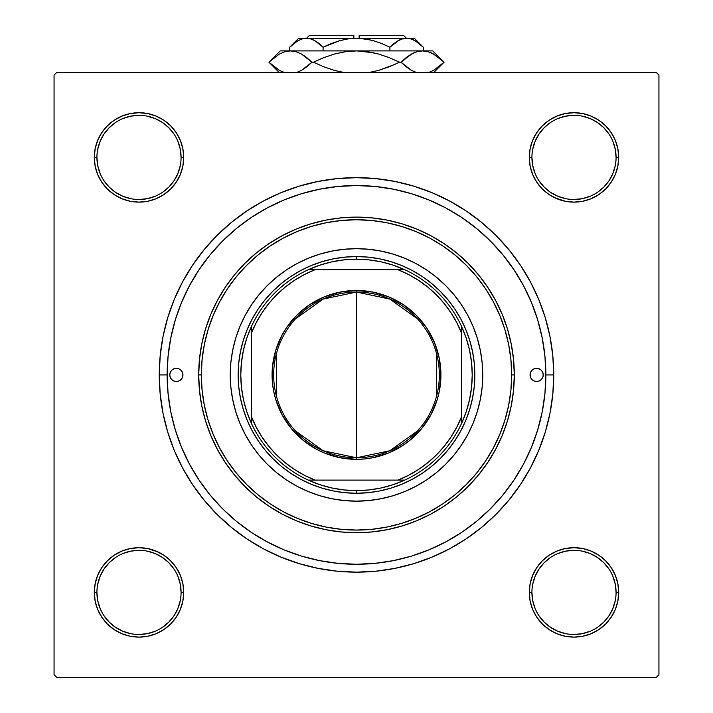 <?xml version="1.0" encoding="UTF-8"?>
<svg xmlns="http://www.w3.org/2000/svg" width="713" height="713" viewBox="0 0 713 713"><rect width="100%" height="100%" fill="white"/><g stroke="black" fill="none" stroke-linecap="round" stroke-linejoin="round"><path stroke-width="1.07" d="M96.923 592.387L96.923 592.405A42.076 42.076 0 0 0 139.008 634.481A42.076 42.076 0 0 0 181.084 592.405A42.076 42.076 0 0 0 139.008 550.329A42.076 42.076 0 0 0 96.923 592.405L94.294 592.405A44.705 44.705 0 0 1 139.008 547.691A44.705 44.705 0 0 1 183.713 592.405L181.084 592.405A42.076 42.076 0 0 1 139.008 634.481A42.076 42.076 0 0 1 96.923 592.405A42.076 42.076 0 0 1 139.008 550.329A42.076 42.076 0 0 1 181.084 592.405L180.273 584.197L177.885 576.3M181.084 157.43L181.084 157.413A42.076 42.076 0 0 0 139.008 115.337A42.076 42.076 0 0 0 96.923 157.413L94.294 157.413A44.705 44.705 0 0 1 139.008 112.707A44.705 44.705 0 0 1 183.713 157.413L181.084 157.413A42.076 42.076 0 0 1 139.008 199.497A42.076 42.076 0 0 1 96.923 157.413A42.076 42.076 0 0 1 139.008 115.337A42.076 42.076 0 0 1 181.084 157.413L180.273 149.204L177.885 141.317M616.077 157.43L616.077 157.413A42.076 42.076 0 0 0 573.992 115.337A42.076 42.076 0 0 0 531.916 157.413L529.287 157.413A44.705 44.705 0 0 1 573.992 112.707A44.705 44.705 0 0 1 618.706 157.413L616.077 157.413A42.076 42.076 0 0 1 573.992 199.497A42.076 42.076 0 0 1 531.916 157.413A42.076 42.076 0 0 1 573.992 115.337A42.076 42.076 0 0 1 616.077 157.413L615.266 149.204L612.868 141.317M531.916 592.387L531.916 592.405A42.076 42.076 0 0 0 573.992 634.481A42.076 42.076 0 0 0 616.077 592.405A42.076 42.076 0 0 0 573.992 550.329A42.076 42.076 0 0 0 531.916 592.405L529.287 592.405A44.705 44.705 0 0 1 573.992 547.691A44.705 44.705 0 0 1 618.706 592.405L616.077 592.405A42.076 42.076 0 0 1 573.992 634.481A42.076 42.076 0 0 1 531.916 592.405A42.076 42.076 0 0 1 573.992 550.329A42.076 42.076 0 0 1 616.077 592.405L615.266 584.197L612.868 576.3M553.743 374.913L545.855 374.913L553.743 374.913L552.798 355.573L549.955 336.429L545.249 317.65L538.734 299.424L530.454 281.929L520.499 265.325L508.975 249.782L495.972 235.433L481.631 222.438L466.079 210.905L449.484 200.959L431.98 192.679L413.754 186.155L394.984 181.458L375.831 178.615L356.5 177.662L337.169 178.615L318.016 181.458L299.246 186.155L281.02 192.679L263.516 200.959L246.921 210.905L231.369 222.438L217.028 235.433L204.025 249.782L192.501 265.325L182.546 281.929L174.266 299.424L167.751 317.65L163.045 336.429L160.202 355.573L159.257 374.913A197.243 197.243 0 0 1 356.5 177.662A197.243 197.243 0 0 1 553.743 374.913A197.243 197.243 0 0 1 356.5 572.156A197.243 197.243 0 0 1 159.257 374.913L160.202 394.244L163.045 413.388L167.751 432.167L174.266 450.393L182.546 467.888L192.501 484.492L204.025 500.036L217.028 514.385L231.369 527.379L246.921 538.912L263.516 548.867L281.02 557.138L299.246 563.662L318.016 568.359L337.169 571.202L356.5 572.156L375.831 571.202L394.984 568.359L413.754 563.662L431.98 557.138L449.484 548.867L466.079 538.912L481.631 527.379L495.972 514.385L508.975 500.036L520.499 484.492L530.454 467.888L538.734 450.393L545.249 432.167L549.955 413.388L552.798 394.244L553.743 374.913M167.145 374.913L159.257 374.913L167.145 374.913A189.355 189.355 0 0 1 356.5 185.558A189.355 189.355 0 0 1 545.855 374.913A189.355 189.355 0 0 1 356.5 564.259A189.355 189.355 0 0 1 167.145 374.913L168.054 393.469L170.781 411.847L175.3 429.877L181.557 447.372L189.506 464.172L199.061 480.107L210.13 495.036L222.608 508.806L236.377 521.283L251.297 532.353L267.241 541.907L284.041 549.848L301.537 556.113L319.558 560.623L337.944 563.35L356.5 564.259L375.056 563.35L393.442 560.623L411.463 556.113L428.959 549.848L445.759 541.907L461.703 532.353L476.623 521.283L490.392 508.806L502.87 495.036L513.939 480.107L523.494 464.172L531.443 447.372L537.7 429.877L542.219 411.847L544.946 393.469L545.855 374.913L544.946 356.348L542.219 337.971L537.7 319.941L531.443 302.446L523.494 285.646L513.939 269.71L502.87 254.782L490.392 241.012L476.623 228.534L461.703 217.465L445.759 207.911L428.959 199.97L411.463 193.713L393.442 189.195L375.056 186.467L356.5 185.558L337.944 186.467L319.558 189.195L301.537 193.713L284.041 199.97L267.241 207.911L251.297 217.465L236.377 228.534L222.608 241.012L210.13 254.782L199.061 269.71L189.506 285.646L181.557 302.446L175.3 319.941L170.781 337.971L168.054 356.348L167.145 374.913M656.308 72.468L56.692 72.468L656.308 72.468L658.937 75.097L658.937 674.721L658.937 75.097L656.308 72.468M54.063 674.721L54.063 75.097L56.692 72.468L54.063 75.097L54.063 674.721L56.692 677.35L54.063 674.721M656.308 677.35L56.692 677.35L656.308 677.35L658.937 674.721L656.308 677.35M97.699 174.525L101.834 182.252L97.699 174.525L101.834 182.252L107.396 189.025L114.169 194.587L121.896 198.722L130.283 201.262L139.008 202.127L147.725 201.262L156.111 198.722L163.847 194.587L170.621 189.025L176.182 182.252L180.309 174.525L182.858 166.138L183.713 157.413L182.858 148.696L180.309 140.309L176.182 132.573L170.621 125.8L163.847 120.239L156.111 116.112L147.725 113.563L139.008 112.707L130.283 113.563L121.896 116.112L114.169 120.239L107.396 125.8L101.834 132.573L97.699 140.309L95.159 148.696L94.294 157.413L95.159 166.138L97.699 174.525L101.834 182.252L105.791 187.341M97.699 609.517L101.834 617.244L97.699 609.517L101.834 617.244L107.396 624.018L114.169 629.579L121.896 633.705L130.283 636.254L139.008 637.11L147.725 636.254L156.111 633.705L163.847 629.579L170.621 624.018L176.182 617.244L180.309 609.517L182.858 601.13L183.713 592.405L182.858 583.68L180.309 575.293L176.182 567.566L170.621 560.792L163.847 555.231L156.111 551.096L147.725 548.555L139.008 547.691L130.283 548.555L121.896 551.096L114.169 555.231L107.396 560.792L101.834 567.566L97.699 575.293L95.159 583.68L94.294 592.405L95.159 601.13L97.699 609.517L101.834 617.244L107.396 624.018M536.818 132.573L532.691 140.309L536.818 132.573L532.691 140.309L530.142 148.696L529.287 157.413L530.142 166.138L532.691 174.525L536.818 182.252L542.379 189.025L549.153 194.587L556.889 198.722L565.275 201.262L573.992 202.127L582.717 201.262L591.104 198.722L598.831 194.587L605.604 189.025L611.166 182.252L615.301 174.525L617.841 166.138L618.706 157.413L617.841 148.696L615.301 140.309L611.166 132.573L605.604 125.8L598.831 120.239L591.104 116.112L582.717 113.563L573.992 112.707L565.275 113.563L556.889 116.112L549.153 120.239L542.379 125.8L536.818 132.573L532.691 140.309L530.142 148.696L529.287 157.413L530.142 166.138L532.691 174.525L536.818 182.252L541.506 188.134M536.818 567.566L532.691 575.293L536.818 567.566L532.691 575.293L530.142 583.68L529.287 592.405L530.142 601.13L532.691 609.517L536.818 617.244L542.379 624.018L549.153 629.579L556.889 633.705L565.275 636.254L573.992 637.11L582.717 636.254L591.104 633.705L598.831 629.579L605.604 624.018L611.166 617.244L615.301 609.517L617.841 601.13L618.706 592.405L617.841 583.68L615.301 575.293L611.166 567.566L605.604 560.792L598.831 555.231L591.104 551.096L582.717 548.555L573.992 547.691L565.275 548.555L556.889 551.096L549.153 555.231L542.379 560.792L536.818 567.566L532.691 575.293L530.142 583.68L529.287 592.405L530.142 601.13L532.691 609.517L536.818 617.244L540.855 622.413M615.301 140.309L611.166 132.573L615.301 140.309L611.166 132.573L605.604 125.8M556.889 116.112L549.153 120.239L556.889 116.112L549.153 120.239L544.072 124.196M549.153 194.587L556.889 198.722L549.153 194.587L556.889 198.722L565.275 201.262L573.992 202.127L582.717 201.262L591.104 198.722L598.831 194.587L604 190.558M176.182 182.252L180.309 174.525L176.182 182.252L180.309 174.525L182.858 166.138L183.713 157.413L182.858 148.696L180.309 140.309L176.182 132.573L172.145 127.404M121.896 116.112L114.169 120.239L121.896 116.112L114.169 120.239L107.396 125.8M114.169 194.587L121.896 198.722L114.169 194.587L121.896 198.722L130.283 201.262L139.008 202.127L147.725 201.262L156.111 198.722L163.847 194.587L169.721 189.899M176.182 617.244L180.309 609.517L176.182 617.244L180.309 609.517L182.858 601.13L183.713 592.405L182.858 583.68L180.309 575.293L176.182 567.566L170.621 560.792M163.847 555.231L156.111 551.096L163.847 555.231L156.111 551.096L147.725 548.555L139.008 547.691L130.283 548.555L121.896 551.096L114.169 555.231L109 559.259M156.111 633.705L163.847 629.579L156.111 633.705L163.847 629.579L168.928 625.622M615.301 575.293L611.166 567.566L615.301 575.293L611.166 567.566L605.604 560.792M598.831 555.231L591.104 551.096L598.831 555.231L591.104 551.096L582.717 548.555L573.992 547.691L565.275 548.555L556.889 551.096L549.153 555.231L543.279 559.919M591.104 633.705L598.831 629.579L591.104 633.705L598.831 629.579L605.604 624.018M616.077 592.405L618.706 592.405A44.705 44.705 0 0 1 573.992 637.11A44.705 44.705 0 0 1 529.287 592.405L530.142 583.68L532.691 575.293L530.142 583.68L529.287 592.405L530.142 601.13L532.691 609.517L536.818 617.244L542.379 624.018L536.818 617.244L532.691 609.517L530.142 601.13L529.287 592.405L531.916 592.405L532.727 600.613L535.115 608.51M591.104 551.096L582.717 548.555L573.992 547.691L565.275 548.555L556.889 551.096L549.153 555.231L542.379 560.792L549.153 555.231L556.889 551.096L565.275 548.555L573.992 547.691L582.717 548.555L591.104 551.096M531.916 157.404L531.916 157.413A42.076 42.076 0 0 0 573.992 199.497A42.076 42.076 0 0 0 616.077 157.413L618.706 157.413A44.705 44.705 0 0 1 573.992 202.127A44.705 44.705 0 0 1 529.287 157.413L530.142 148.696L532.691 140.309L530.142 148.696L529.287 157.413L530.142 166.138L532.691 174.525L536.818 182.252L542.379 189.025L536.818 182.252L532.691 174.525L530.142 166.138L529.287 157.413L531.916 157.413L532.727 165.621L535.115 173.517M556.889 198.722L565.275 201.262L573.992 202.127L582.717 201.262L591.104 198.722L598.831 194.587L605.604 189.025L598.831 194.587L591.104 198.722L582.717 201.262L573.992 202.127L565.275 201.262L554.509 197.653M549.153 120.239L542.379 125.8L549.153 120.239M101.834 182.252L107.396 189.025L101.834 182.252M121.896 198.722L130.283 201.262L139.008 202.127L147.725 201.262L156.111 198.722L163.847 194.587L170.621 189.025L163.847 194.587L156.111 198.722L147.725 201.262L139.008 202.127L130.283 201.262L121.896 198.722M96.923 157.404L96.923 157.413A42.076 42.076 0 0 0 139.008 199.497A42.076 42.076 0 0 0 181.084 157.413L183.713 157.413L182.858 166.138L180.309 174.525L182.858 166.138L183.713 157.413L182.858 148.696L180.309 140.309L176.182 132.573L170.621 125.8L176.182 132.573L180.309 140.309L182.858 148.696L183.713 157.413A44.705 44.705 0 0 1 139.008 202.127A44.705 44.705 0 0 1 94.294 157.413L96.923 157.413L97.734 165.621L100.132 173.517M163.847 629.579L170.621 624.018L163.847 629.579M181.084 592.405L183.713 592.405L182.858 601.13L180.309 609.517L182.858 601.13L183.713 592.405L182.858 583.68L180.309 575.293L176.182 567.566L180.309 575.293L182.858 583.68L183.713 592.405A44.705 44.705 0 0 1 139.008 637.11A44.705 44.705 0 0 1 94.294 592.405L96.923 592.405L97.734 600.613L100.132 608.51M156.111 551.096L147.725 548.555L139.008 547.691L130.283 548.555L121.896 551.096L114.169 555.231L107.396 560.792L114.169 555.231L121.896 551.096L130.283 548.555L139.008 547.691L147.725 548.555L158.491 552.165M173.981 615.791L168.758 622.155L162.386 627.387M115.613 627.387L109.249 622.155L104.027 615.791M97.734 584.197L100.132 576.3L104.018 569.027L109.249 562.646L115.613 557.423M147.217 551.131L155.104 553.529L162.386 557.414L168.758 562.646L173.999 569.036M608.973 615.791L603.751 622.155L597.387 627.387M565.783 633.67L557.896 631.281L550.614 627.387L544.242 622.155L539.019 615.791M532.727 584.197L535.115 576.3L539.01 569.027L544.242 562.646L550.632 557.406M597.387 557.423L603.751 562.646L608.982 569.027M615.266 165.621L612.868 173.517L608.982 180.79L603.751 187.171L597.387 192.394M550.605 192.394L544.242 187.171L539.001 180.781M532.727 149.204L535.115 141.317L539.01 134.035L544.242 127.663L550.605 122.44M597.387 122.44L603.751 127.663L608.982 134.035M180.273 165.621L177.885 173.517L173.99 180.79L168.758 187.171L162.395 192.394M115.613 192.394L109.249 187.171L104.018 180.79M97.734 149.204L100.132 141.317L104.018 134.035L109.249 127.663L115.613 122.44M162.395 122.44L168.758 127.663L173.999 134.053M573.983 634.481L582.2 633.67L590.097 631.281M608.982 615.782L612.868 608.51L615.266 600.613M597.369 557.414L590.097 553.529L582.2 551.131M574.01 550.329L565.783 551.131L557.896 553.529M115.631 627.387L122.903 631.281L130.8 633.67M138.99 634.481L147.217 633.67L155.104 631.281M173.99 615.782L177.885 608.51L180.273 600.613M139.017 550.329L130.8 551.131L122.903 553.529M115.631 192.403L122.903 196.289L130.8 198.686M138.99 199.497L147.217 198.686L155.104 196.289M162.386 122.431L155.104 118.536L147.217 116.148M139.017 115.337L130.8 116.148L122.903 118.536M550.614 192.403L557.896 196.289L565.783 198.686M573.983 199.497L582.2 198.686L590.097 196.289M597.369 122.431L590.097 118.536L582.2 116.148M574.01 115.337L565.783 116.148L557.896 118.536M530.071 374.913A6.577 6.577 0 0 1 536.648 368.336A6.577 6.577 0 0 1 543.226 374.913L542.727 377.427L541.301 379.557L539.162 380.983L536.648 381.482L534.135 380.983L531.996 379.557L530.579 377.427L530.071 374.913L530.579 372.391L531.996 370.261L534.135 368.835L536.648 368.336L539.162 368.835L541.301 370.261L542.727 372.391L543.226 374.913A6.577 6.577 0 0 1 536.648 381.482A6.577 6.577 0 0 1 530.071 374.913L530.205 373.63M169.774 374.913A6.577 6.577 0 0 1 176.352 368.336A6.577 6.577 0 0 1 182.929 374.913L182.421 377.427L181.004 379.557L178.865 380.983L176.352 381.482L173.838 380.983L171.699 379.557L170.273 377.427L169.774 374.913L170.273 372.391L171.699 370.261L173.838 368.835L176.352 368.336L178.865 368.835L181.004 370.261L182.421 372.391L182.929 374.913A6.577 6.577 0 0 1 176.352 381.482A6.577 6.577 0 0 1 169.774 374.913M239.862 326.625A126.237 126.237 0 0 0 230.263 374.913A126.237 126.237 0 0 1 356.5 248.677A126.237 126.237 0 0 1 482.737 374.913A126.237 126.237 0 0 0 473.138 326.625M461.454 304.763A126.237 126.237 0 0 0 426.65 269.96L436.588 277.33L445.759 285.646L454.083 294.826L461.463 304.781L467.826 315.404L473.129 326.599A126.237 126.237 0 0 0 461.471 304.79M426.615 269.933A126.237 126.237 0 0 0 404.832 258.293M404.788 258.275A126.237 126.237 0 0 0 308.212 258.275L319.852 254.113L331.875 251.101L344.129 249.283L356.5 248.677L368.871 249.283L381.125 251.101L393.148 254.113L404.806 258.284L416.009 263.578L426.632 269.951M308.168 258.293A126.237 126.237 0 0 0 286.385 269.933M286.35 269.96A126.237 126.237 0 0 0 251.546 304.763L258.917 294.826L267.241 285.646L276.412 277.33L286.368 269.951L296.991 263.578L308.194 258.284M251.529 304.79A126.237 126.237 0 0 0 239.88 326.581L245.174 315.404L251.537 304.781M514.296 374.913L511.667 374.913A155.167 155.167 0 0 1 356.5 530.071A155.167 155.167 0 0 1 201.333 374.913L198.704 374.913A157.796 157.796 0 0 0 356.5 532.7A157.796 157.796 0 0 0 514.296 374.913A157.796 157.796 0 0 1 356.5 532.7A157.796 157.796 0 0 1 198.704 374.913L199.462 359.441L201.734 344.129L205.496 329.103L210.718 314.522L217.34 300.529L225.299 287.241L234.524 274.808L244.924 263.329L256.395 252.928L268.837 243.703L282.116 235.745L296.118 229.123L310.699 223.909L325.716 220.148L341.037 217.875L356.5 217.117L371.963 217.875L387.284 220.148L402.301 223.909L416.882 229.123L430.884 235.745L444.163 243.703L456.605 252.928L468.076 263.329L478.476 274.808L487.701 287.241L495.66 300.529L502.282 314.522L507.504 329.103L511.266 344.129L513.538 359.441L514.296 374.913L513.538 390.376L511.266 405.697L507.504 420.715L502.282 435.295L495.66 449.297L487.701 462.577L478.476 475.01L468.076 486.489L456.605 496.89L444.163 506.114L430.884 514.073L416.882 520.695L402.301 525.909L387.284 529.67L371.963 531.943L356.5 532.7L341.037 531.943L325.716 529.67L310.699 525.909L296.118 520.695L282.116 514.073L268.837 506.114L256.395 496.89L244.924 486.489L234.524 475.01L225.299 462.577L217.34 449.297L210.718 435.295L205.496 420.715L201.734 405.697L199.462 390.376L198.704 374.913A157.796 157.796 0 0 1 356.5 217.117A157.796 157.796 0 0 1 514.296 374.913A157.796 157.796 0 0 0 356.5 217.117A157.796 157.796 0 0 0 198.704 374.913L201.333 374.913L202.082 390.118L204.319 405.18L208.018 419.948L213.142 434.288L219.657 448.058L227.483 461.115L236.556 473.343L246.778 484.626L258.061 494.858L270.298 503.922L283.355 511.756L297.125 518.262L311.456 523.395L326.233 527.094L341.295 529.331L356.5 530.071L371.705 529.331L386.767 527.094L401.544 523.395L415.875 518.262L429.645 511.756L442.702 503.922L454.939 494.858L466.222 484.626L476.444 473.343L485.517 461.115L493.343 448.058L499.858 434.288L504.982 419.948L508.681 405.18L510.918 390.118L511.667 374.913L510.918 359.7L508.681 344.637L504.982 329.869L499.858 315.529L493.343 301.768L485.517 288.703L476.444 276.475L466.222 265.191L454.939 254.969L442.702 245.896L429.645 238.062L415.875 231.556L401.544 226.422L386.767 222.723L371.705 220.495L356.5 219.747L341.295 220.495L326.233 222.723L311.456 226.422L297.125 231.556L283.355 238.062L270.298 245.896L258.061 254.969L246.778 265.191L236.556 276.475L227.483 288.703L219.657 301.768L213.142 315.529L208.018 329.869L204.319 344.637L202.082 359.7L201.333 374.913A155.167 155.167 0 0 1 356.5 219.747A155.167 155.167 0 0 1 511.667 374.913L514.296 374.913M537.7 319.941L531.443 302.446L537.7 319.941M301.537 193.713L284.041 199.97L301.537 193.713M175.3 429.877L181.557 447.372L175.3 429.877M411.463 556.113L428.959 549.848L411.463 556.113M460.874 430.697L454.903 440.661L447.987 449.983L440.179 458.593L431.579 466.391L422.248 473.307L412.292 479.279L401.793 484.243L390.858 488.155L379.592 490.981L368.104 492.683L356.5 493.253L344.896 492.683L333.408 490.981L322.142 488.155L311.207 484.243L300.708 479.279L290.752 473.307L281.421 466.391L272.821 458.593L265.013 449.983L258.097 440.661L252.126 430.697L247.161 420.198L243.249 409.262L240.424 397.997L238.721 386.508L238.151 374.913L238.721 363.309L240.424 351.821L243.249 340.556L247.161 329.62L252.126 319.121L258.097 309.157L265.013 299.834L272.821 291.225L281.421 283.426L290.752 276.51L300.708 270.539L311.207 265.575L322.142 261.662L333.408 258.837L344.896 257.135L356.5 256.564L368.104 257.135L379.592 258.837L390.858 261.662L401.793 265.575L412.292 270.539L422.248 276.51L431.579 283.426L440.179 291.225L447.987 299.834L454.903 309.157L460.874 319.121L465.839 329.62L469.751 340.556L472.576 351.821L474.279 363.309L474.849 374.913L474.279 386.508L472.576 397.997L469.751 409.262L465.839 420.198L460.874 430.697L454.903 440.661M473.129 326.599L477.3 338.265L480.312 350.279L482.131 362.534L482.737 374.913L482.131 387.284L480.312 399.538L477.3 411.553L473.129 423.219L467.826 434.413L461.463 445.046L454.083 454.992L445.759 464.172L436.588 472.487L426.632 479.867L416.009 486.239L404.806 491.533L393.148 495.713L381.125 498.717L368.871 500.535L356.5 501.15L344.129 500.535L331.875 498.717L319.852 495.713L308.194 491.533L296.991 486.239L286.368 479.867L276.412 472.487L267.241 464.172L258.917 454.992L251.537 445.046L245.174 434.413L239.871 423.219L235.7 411.553L232.688 399.538L230.869 387.284L230.263 374.913L230.869 362.534L232.688 350.279L235.7 338.265L239.871 326.599M252.126 319.121L258.097 309.157M290.752 276.51L300.708 270.539M412.292 270.539L422.248 276.51M454.903 309.157L460.874 319.121M422.248 473.307L412.292 479.279M300.708 479.279L290.752 473.307M258.097 440.661L252.126 430.697M473.138 423.201A126.237 126.237 0 0 0 482.737 374.913A126.237 126.237 0 0 1 356.5 501.15A126.237 126.237 0 0 1 230.263 374.913A126.237 126.237 0 0 0 239.862 423.201M239.88 423.237A126.237 126.237 0 0 0 251.529 445.028M251.546 445.055A126.237 126.237 0 0 0 286.35 479.858M286.385 479.885A126.237 126.237 0 0 0 308.168 491.524M308.212 491.542A126.237 126.237 0 0 0 404.788 491.542M404.832 491.524A126.237 126.237 0 0 0 426.615 479.885M426.65 479.858A126.237 126.237 0 0 0 461.454 445.055M461.471 445.028A126.237 126.237 0 0 0 473.12 423.237M181.815 371.259L181.004 370.261M169.899 376.188L170.273 377.427M175.068 381.357L176.352 381.482M180.006 380.377L181.004 379.557M182.795 376.188L182.929 374.913M543.101 373.63L542.727 372.391M537.932 368.461L536.648 368.336M532.994 369.441L531.996 370.261M531.185 378.558L531.996 379.557M532.691 575.293L533.752 572.913M605.622 560.801L607.209 562.477M170.63 560.801L171.494 561.684M180.309 174.525L179.248 176.904M417.479 430.982L389.797 450.768L356.5 457.755A82.842 82.842 0 0 0 439.342 374.913A82.842 82.842 0 0 0 356.5 292.063L356.5 290.485A84.419 84.419 0 0 1 440.919 374.913A84.419 84.419 0 0 1 356.5 459.332L356.5 292.063A82.842 82.842 0 0 1 439.342 374.913A82.842 82.842 0 0 1 356.5 457.755L323.203 450.768L295.521 430.982M295.521 318.836L323.203 299.059L356.5 292.063L389.797 299.059L417.479 318.836M436.659 353.987L436.659 395.831M251.306 423.121A115.72 115.72 0 0 1 251.306 326.706L246.743 338.256L243.445 350.235L241.449 362.498L240.78 374.913L241.449 387.319L243.445 399.583L246.743 411.561L251.306 423.121A115.72 115.72 0 0 0 308.292 480.107L319.852 484.671L331.83 487.968L344.094 489.956L356.5 490.624A115.72 115.72 0 0 1 308.292 480.107L404.708 480.107A115.72 115.72 0 0 1 356.5 490.624L368.906 489.956L381.17 487.968L393.148 484.671L404.708 480.107A115.72 115.72 0 0 0 461.694 423.121L466.257 411.561L469.555 399.583L471.551 387.319L472.22 374.913L471.551 362.498L469.555 350.235L466.257 338.256L461.694 326.706A115.72 115.72 0 0 1 461.694 423.121L461.694 326.706A115.72 115.72 0 0 0 404.708 269.71L393.148 265.147L381.17 261.849L368.906 259.862L356.5 259.193L356.5 256.564A118.349 118.349 0 0 0 238.151 374.913A118.349 118.349 0 0 0 356.5 493.253L356.5 490.624L356.5 493.253A118.349 118.349 0 0 1 238.151 374.913A118.349 118.349 0 0 1 356.5 256.564A118.349 118.349 0 0 1 474.849 374.913A118.349 118.349 0 0 1 356.5 493.253A118.349 118.349 0 0 0 474.849 374.913A118.349 118.349 0 0 0 356.5 256.564L356.5 259.193L344.094 259.862L331.83 261.849L319.852 265.147L308.292 269.71A115.72 115.72 0 0 1 404.708 269.71L308.292 269.71A115.72 115.72 0 0 0 251.306 326.706L251.306 423.121A115.72 115.72 0 0 0 308.292 480.107L397.997 480.107L408.54 475.313L418.531 469.466L427.871 462.63L436.463 454.876L444.217 446.276L451.053 436.935L456.899 426.944L461.694 416.41L461.694 333.408L456.899 322.873L451.053 312.882L444.217 303.542L436.463 294.941L427.871 287.187L418.531 280.352L408.54 274.505L397.997 269.71L315.003 269.71L304.46 274.505L294.469 280.352L285.129 287.187L276.537 294.941L268.783 303.542L261.947 312.882L256.101 322.873L251.306 333.408L251.306 416.41L256.101 426.944L261.947 436.935L268.783 446.276L276.537 454.876L285.129 462.63L294.469 469.466L304.46 475.313L315.003 480.107A113.091 113.091 0 0 1 251.306 416.41L251.306 423.121M356.5 290.485L372.97 292.107L388.808 296.911L403.398 304.718L416.196 315.217L426.695 328.007L434.493 342.605L439.297 358.443L440.919 374.913L439.297 391.375L437.283 399.414L430.955 414.708L421.757 428.468L410.055 440.171L403.398 445.099L388.808 452.907L372.97 457.71L364.771 458.922L356.5 459.332L340.03 457.71L324.192 452.907L316.706 449.359L302.945 440.171L291.243 428.468L282.045 414.708L275.717 399.414L273.703 391.375L272.482 383.184L272.482 366.634L275.717 350.404L282.045 335.11L286.305 328.007L296.804 315.217L309.602 304.718L324.192 296.911L340.03 292.107L356.5 290.485L356.5 457.755A82.842 82.842 0 0 1 273.658 374.913A82.842 82.842 0 0 1 356.5 292.063A82.842 82.842 0 0 0 273.658 374.913A82.842 82.842 0 0 0 356.5 457.755L356.5 459.332A84.419 84.419 0 0 1 272.081 374.913A84.419 84.419 0 0 1 356.5 290.485M404.708 269.71A115.72 115.72 0 0 1 461.694 326.706L461.694 333.408A113.091 113.091 0 0 0 397.997 269.71L404.708 269.71M461.694 423.121A115.72 115.72 0 0 1 404.708 480.107L397.997 480.107A113.091 113.091 0 0 0 461.694 416.41L461.694 423.121M251.306 326.706A115.72 115.72 0 0 1 308.292 269.71L315.003 269.71A113.091 113.091 0 0 0 251.306 333.408L251.306 326.706M276.341 395.831L276.341 353.987M309.166 35.65L353.871 35.65L309.166 35.65L306.528 38.279M353.871 38.279L353.871 35.65L353.871 38.279M290.574 46.363L289.692 47.227L289.692 50.899L289.692 47.227L293.667 43.627L297.767 40.801L302 38.939L306.394 38.279L310.716 38.921L314.968 40.766L319.112 43.618L323.096 47.227L323.096 50.899L323.096 47.227L319.121 43.627L323.096 47.227L339.326 40.775L347.81 38.93L356.5 38.279L365.234 38.939L373.71 40.784L381.945 43.627L389.904 47.227L389.904 50.899L389.904 47.227L393.879 43.627L397.979 40.801L402.221 38.939L406.606 38.279L410.929 38.921L415.18 40.766L419.324 43.618L423.308 47.227L423.308 50.899L423.308 47.227L422.497 46.434M398.906 40.293L389.904 47.227L381.963 43.636L389.904 47.227L397.979 40.801L402.221 38.939L414.36 38.279L402.248 38.93M353.871 38.342L347.81 38.93L356.5 38.279L306.394 38.279L310.716 38.921L314.968 40.766L323.096 47.227L339.326 40.775L347.81 38.93L339.29 40.784L325.395 46.113M306.635 38.279L298.64 38.279L289.692 47.227L297.767 40.801L302 38.939L306.394 38.279L406.606 38.279L356.5 38.279L365.234 38.939L372.239 40.383M369.958 39.821L359.129 38.342M298.64 38.279L306.394 38.279L302.062 38.921M331.028 43.636L323.096 47.227L319.121 43.627L313.239 39.875M310.788 38.939L313.159 39.839M281.697 71.532L284.888 72.717L279.407 70.391L268.926 62.209L279.336 54.081L284.799 51.737L290.449 50.899L280.236 50.899L432.764 50.899L422.551 50.899L428.112 51.71L433.593 54.036L444.074 62.209L433.664 70.346L428.201 72.69L433.664 70.346L444.074 62.209L439.484 58.092M413.834 71.558L416.989 72.717L411.508 70.391L401.027 62.209L411.437 54.081L416.9 51.737L422.551 50.899L416.936 51.728M406.758 57.183L411.437 54.081L416.9 51.737L422.551 50.899L428.112 51.71L433.647 54.063M411.508 54.036L413.825 52.869L406.16 57.655L401.027 62.209L411.472 70.364L407.105 67.503M416.196 72.468L413.905 71.585M369.209 72.468L378.648 70.373L389.271 66.781L378.612 70.382L369.209 72.468L378.612 70.382L389.289 66.772L399.547 62.209L389.289 57.655L399.547 62.209L401.027 62.209L399.547 62.209L389.289 66.772L399.547 62.209L389.289 57.655M334.352 70.373L323.729 66.781L334.352 70.373L343.791 72.468L334.352 70.373L323.729 66.781L313.453 62.209L323.711 57.655L334.388 54.045L345.315 51.719L334.352 54.054L323.729 57.646L334.388 54.045L345.315 51.719L356.5 50.899L367.685 51.719L356.5 50.899L367.739 51.728L376.642 53.52M378.621 54.045L389.271 57.646L378.648 54.054L367.685 51.719L356.5 50.899L345.315 51.719L355.261 50.917M428.112 51.71L422.551 50.899L416.989 51.71L422.551 50.899L290.449 50.899L296.011 51.71L301.492 54.036L311.973 62.209L301.528 54.054L311.973 62.209L313.453 62.209L323.711 66.772L313.453 62.209L323.729 57.646L334.352 54.054L323.729 57.646M301.492 70.391L296.1 72.69L301.563 70.346L306.84 66.772L301.537 70.364L311.973 62.209L306.438 57.334M306.242 67.245L306.831 66.781M296.1 51.737L290.449 50.899L284.799 51.737L290.449 50.899L296.011 51.71L290.449 50.899L284.888 51.71M389.271 57.646L399.547 62.209L389.271 57.646L378.648 54.054M279.282 70.32L268.926 62.209L279.336 54.081L284.799 51.737M305.895 56.915L301.563 54.081L311.973 62.209L306.84 66.772L311.973 62.209L313.453 62.209L323.711 66.772M431.303 52.887L438.415 57.236M406.169 66.781L401.027 62.209L411.508 70.391L406.562 67.084M378.612 70.382L395.1 64.304M334.388 70.382L336.358 70.908M323.729 66.781L313.453 62.209L323.711 57.655M306.394 38.279L302.071 38.921L306.394 38.279L310.752 38.93M317.953 42.727L318.836 43.404M339.29 40.784L331.055 43.627L339.326 40.775M347.766 38.939L343.051 39.821L347.766 38.939M398.032 40.766L399.761 39.875L398.032 40.766M410.929 38.921L406.606 38.279L402.284 38.921L406.606 38.279L410.929 38.921L415.18 40.766L423.308 47.227L414.36 38.279M422.132 46.078L419.975 44.153M359.129 35.65L403.834 35.65L359.129 35.65L359.129 38.279L359.129 35.65M400.029 39.759L402.221 38.939M406.16 66.772L401.027 62.209L406.16 57.655M414.208 52.709L416.9 51.737M373.585 52.789L357.124 50.908M298.792 71.719L296.804 72.468M378.648 70.373L389.271 66.781M274.585 67.182L273.516 66.336M343.791 72.468L339.415 71.63M413.495 39.901L415.358 40.873M280.236 50.899L268.926 62.209L279.184 72.468L268.926 62.209L280.236 50.899M432.764 50.899L444.074 62.209L433.816 72.468M403.834 35.65L406.472 38.279"/></g></svg>
